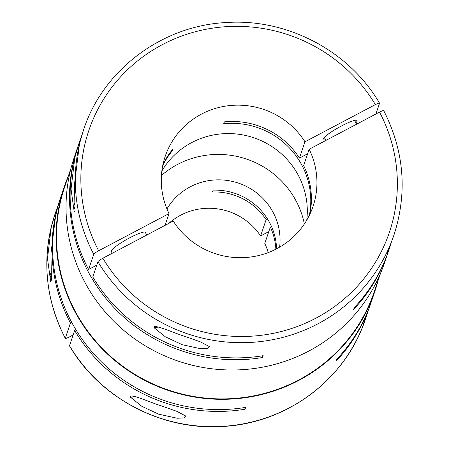 <?xml version="1.0" encoding="UTF-8"?>
<svg xmlns="http://www.w3.org/2000/svg" width="449" height="449" viewBox="0 0 449 449"><rect width="100%" height="100%" fill="white"/><g stroke="black" fill="none" stroke-linecap="round" stroke-linejoin="round"><path stroke-width="0.67" d="M267.481 218.927L266.134 219.64A60.694 59.161 -161.3 0 0 212.506 191.976L213.129 190.14A60.694 59.161 -161.3 0 1 268.99 221.469A60.694 59.161 -161.3 0 1 276.562 248.841M266.134 219.64L260.6 235.955A60.694 59.161 18.7 0 0 168.807 223.394M279.632 247.146A60.694 59.161 18.7 0 0 272.47 211.204A60.694 59.161 18.7 0 0 219.909 179.858A60.694 59.161 18.7 0 0 166.961 208.942M153.945 327.467A19.509 2.952 150.7 0 0 158.166 326.99M182.249 344.703L165.339 336.801L154.086 327.753L153.861 326.805C156.976 325.149 172.803 332.614 185.05 336.453L200.22 341.79L209.397 346.589L207.612 348.458L200.776 348.761L182.249 344.703M391.309 242.729L387.133 253.848L393.925 235.136C407.619 192.537 404.218 151.038 383.721 110.645M78.075 146.037A163.868 159.732 18.7 0 0 77.761 146.952A163.868 159.732 18.7 0 0 90.013 275.063A163.868 159.732 18.7 0 0 262.57 357.516L263.187 355.681A163.868 159.732 18.7 0 1 92.78 276.938L97.938 261.722A163.868 159.732 18.7 0 0 256.16 342.02A163.868 159.732 18.7 0 0 393.925 235.136M77.761 146.952L74.281 157.217A163.868 159.732 18.7 0 0 86.534 285.328A163.868 159.732 18.7 0 0 244.744 369.516A163.868 159.732 18.7 0 0 384.664 262.452L388.144 252.186A163.868 159.732 18.7 0 0 388.452 251.272M390.282 245.889L388.767 250.351A163.868 159.732 18.7 0 1 354.244 307.593L353.621 309.428A163.868 159.732 18.7 0 0 388.144 252.186M130.39 396.944A19.509 2.952 150.7 0 0 134.61 396.467M158.693 414.18L141.783 406.278L130.53 397.23L130.305 396.282C133.42 394.626 149.248 402.091 161.494 405.93L176.665 411.267L185.841 416.066L184.056 417.935L177.22 418.238L158.693 414.18M367.753 312.207L363.578 323.325L370.616 303.883A163.868 159.732 18.7 0 0 370.925 302.963M68.472 175.688A163.868 159.732 18.7 0 0 64.336 186.548A163.868 159.732 18.7 0 0 76.588 314.659A163.868 159.732 18.7 0 0 234.799 398.841A163.868 159.732 18.7 0 0 374.719 291.783A163.868 159.732 18.7 0 0 378.041 280.647M64.336 186.548L60.856 196.814A163.868 159.732 18.7 0 0 73.108 324.924A163.868 159.732 18.7 0 0 245.659 407.378L245.042 409.213A163.868 159.732 18.7 0 1 74.635 330.464L75.943 329.774M69.477 345.679A163.868 159.732 18.7 0 0 227.694 425.978A163.868 159.732 18.7 0 0 365.458 319.099C345.983 379.035 287.124 423.317 222.872 426.455C162.016 430.816 99.959 398.207 69.477 345.831L74.635 330.464M374.719 291.783L371.239 302.048A163.868 159.732 18.7 0 1 336.716 359.29L336.093 361.119A163.868 159.732 18.7 0 0 370.616 303.883M162.914 164.682A78.036 76.066 -161.3 0 1 172.916 149.029L172.293 150.864A78.036 76.066 -161.3 0 0 162.718 165.636M309.344 215.352A78.036 76.066 -161.3 0 0 301.021 163.621A78.036 76.066 -161.3 0 0 223.709 123.705L224.332 121.875A78.036 76.066 -161.3 0 1 299.438 158.104L304.972 141.789A78.036 76.066 18.7 0 0 229.68 105.577A78.036 76.066 18.7 0 0 165.204 156.364A78.036 76.066 18.7 0 0 169.048 213.578L165.047 225.381M306.74 220.19A78.036 76.066 18.7 0 0 297.541 173.886A78.036 76.066 18.7 0 0 229.916 133.583A78.036 76.066 18.7 0 0 161.836 171.063M304.36 223.984A86.702 84.513 18.7 0 0 295.156 199.221A86.702 84.513 18.7 0 0 161.421 175.52M70.959 168.353L64.746 186.689A163.436 159.311 18.7 0 0 76.964 314.457A163.436 159.311 18.7 0 0 234.76 398.42A163.436 159.311 18.7 0 0 374.309 291.642L380.528 273.312M51.225 272.285A28.613 4.333 150.7 0 0 50.821 273.11L50.148 275.405A30.347 4.597 150.7 0 0 50.176 276.197L51.439 278.436M51.276 273.598A30.347 4.597 150.7 0 0 50.148 275.405M78.872 143.669L78.384 145.117A163.868 159.732 18.7 0 0 88.588 269.462L93.746 254.246A163.868 159.732 18.7 0 1 83.542 129.901L79.473 143.91L74.506 184.051L74.989 210.53L74.225 212.018L71.037 189.04L74.815 157.661L78.872 143.669L81.348 136.822M325.604 139.774A19.509 2.952 -29.3 0 1 323.05 139.65A19.509 2.952 -29.3 0 1 341.459 125.978A19.509 2.952 -29.3 0 1 357.073 120.557A19.509 2.952 -29.3 0 1 355.844 122.796M74.781 202.808A28.613 4.333 150.7 0 0 74.377 203.633L73.703 205.928A30.347 4.597 150.7 0 0 73.737 206.72L74.994 208.959M74.831 204.121A30.347 4.597 150.7 0 0 73.703 205.928M112.272 253.247L111.285 251.491A19.509 2.952 -29.3 0 1 129.699 237.818A19.509 2.952 -29.3 0 1 145.313 232.397L146.784 235.023M60.548 197.728A163.868 159.732 18.7 0 0 60.233 198.649L55.917 213.387L50.95 253.528L51.433 280.008L50.67 281.495L47.482 258.517L51.259 227.138L55.317 213.146L57.792 206.299M260.6 235.955L268.799 231.628M171.86 150.325A433.521 422.576 -161.3 0 1 172.293 150.864M262.323 355.821A433.521 422.576 -161.3 0 1 262.57 357.516M383.721 110.791C384.002 110.173 382.615 110.606 379.551 112.087L309.165 149.264A78.036 76.066 18.7 0 1 313.009 206.478A78.036 76.066 18.7 0 1 248.527 257.266A78.036 76.066 18.7 0 1 173.241 221.048L102.855 258.226C99.689 260.033 98.05 261.2 97.938 261.722M93.746 254.246C93.852 253.719 95.491 252.551 98.657 250.75L169.048 213.578M304.972 141.789L375.358 104.617C378.417 103.124 379.803 102.692 379.523 103.321L375.897 114.024M83.542 129.901C103.017 69.965 161.876 25.683 226.128 22.545C286.984 18.184 349.041 50.793 379.523 103.163L379.523 103.321M244.795 407.518A433.521 422.576 -161.3 0 1 245.042 409.213M268.221 252.591A60.694 59.161 18.7 0 0 264.798 243.425L270.326 227.115L271.505 226.492M270.326 227.115A60.694 59.161 -161.3 0 1 275.882 249.189M60.233 198.649A163.868 159.732 18.7 0 0 70.437 322.994L65.285 338.355C44.782 297.962 41.381 256.463 55.075 213.864A163.868 159.732 18.7 0 0 65.279 338.209C65.318 338.737 66.71 338.299 69.449 336.913L73.103 334.976M71.688 322.331L70.437 322.994M309.165 149.264L303.631 165.58A78.036 76.066 -161.3 0 1 309.765 214.47M299.438 158.104L307.632 153.777M88.588 269.462L96.782 265.135M375.358 104.617A158.665 154.664 18.7 0 0 162.353 44.647A158.665 154.664 18.7 0 0 98.657 250.75M102.855 258.226A158.665 154.664 18.7 0 0 315.86 318.195A158.665 154.664 18.7 0 0 379.551 112.087M366.726 315.366L365.458 319.099M354.525 120.439L356.629 124.193M324.279 137.411L325.952 140.397M55.317 213.146L55.075 213.864"/></g></svg>
